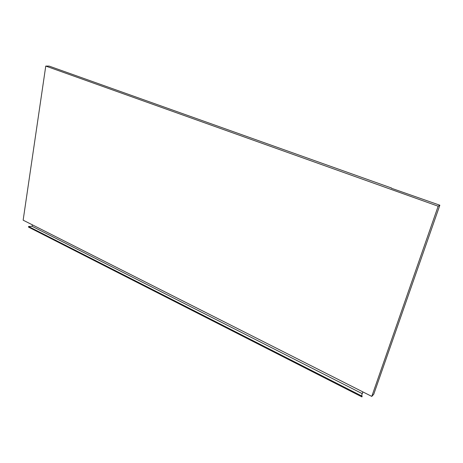 <?xml version="1.0" encoding="UTF-8"?>
<svg xmlns="http://www.w3.org/2000/svg" width="463" height="463" viewBox="0 0 463 463"><rect width="100%" height="100%" fill="white"/><g stroke="black" fill="none" stroke-linecap="round" stroke-linejoin="round"><path stroke-width="0.69" d="M391.559 188.024L49.124 66.093L45.762 66.076L23.15 220.18L371.783 396.403L373.751 394.245L439.85 205.219L391.478 188.273M371.783 396.403L438.16 206.214L45.762 66.076M438.16 206.214L439.85 205.219M361.823 394.881L362.911 391.918M362.882 391.906L361.806 394.806L361.962 396.924L28.475 227.078L28.561 226.5L32.138 226.326L32.364 224.833M362.199 396.235L28.561 226.5M362.274 393.677L32.138 226.326"/></g></svg>
